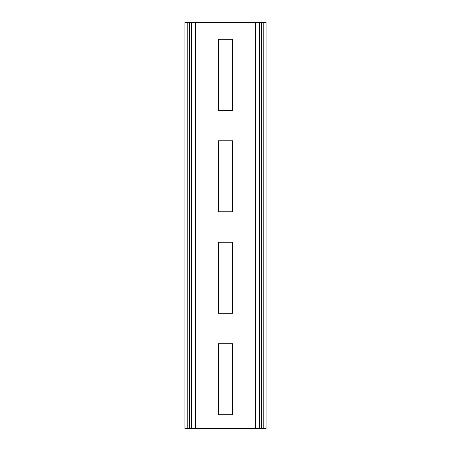 <?xml version="1.0" encoding="UTF-8"?>
<svg xmlns="http://www.w3.org/2000/svg" width="451" height="451" viewBox="0 0 451 451"><rect width="100%" height="100%" fill="white"/><g stroke="black" fill="none" stroke-linecap="round" stroke-linejoin="round"><path stroke-width="0.68" d="M266.09 22.55L184.91 22.55L184.91 428.45L266.09 428.45L266.09 22.55M232.603 414.751L232.603 343.718L218.397 343.718L218.397 414.751L232.603 414.751M232.603 313.276L232.603 242.243L218.397 242.243L218.397 313.276L232.603 313.276M232.603 211.801L232.603 140.768L218.397 140.768L218.397 211.801L232.603 211.801M232.603 110.326L232.603 39.293L218.397 39.293L218.397 110.326L232.603 110.326M187.21 22.55L187.21 428.45M189.521 22.55L189.521 428.45M191.478 22.55L191.478 428.45M195.396 22.55L195.396 428.45M255.604 22.55L255.604 428.45M259.522 22.55L259.522 428.45M261.479 22.55L261.479 428.45M263.79 22.55L263.79 428.45"/></g></svg>
